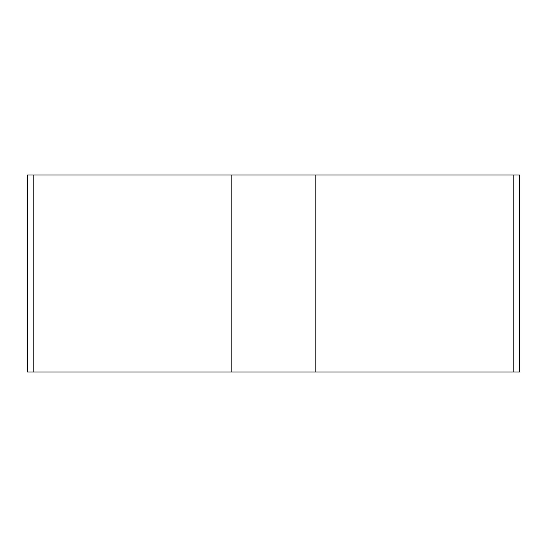 <?xml version="1.0" encoding="UTF-8"?>
<svg xmlns="http://www.w3.org/2000/svg" width="547" height="547" viewBox="0 0 547 547"><rect width="100%" height="100%" fill="white"/><g stroke="black" fill="none" stroke-linecap="round" stroke-linejoin="round"><path stroke-width="0.82" d="M33.798 372.028L519.65 372.028L519.65 174.972L27.35 174.972L27.35 372.028L33.798 372.028L33.798 174.972M513.202 372.028L513.202 174.972M315.188 372.028L315.188 174.972M231.812 372.028L231.812 174.972"/></g></svg>
